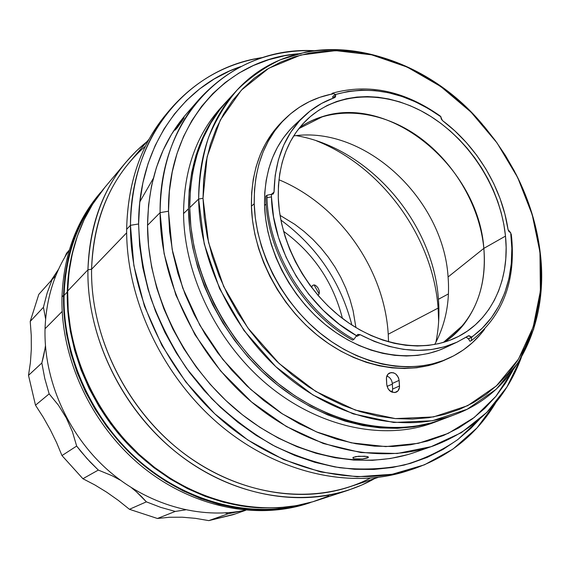 <?xml version="1.0" encoding="UTF-8"?>
<svg xmlns="http://www.w3.org/2000/svg" width="570" height="570" viewBox="0 0 570 570"><rect width="100%" height="100%" fill="white"/><g stroke="black" fill="none" stroke-linecap="round" stroke-linejoin="round"><path stroke-width="0.85" d="M283.518 231.263C313.557 253.28 333.194 282.335 342.442 318.409M317.953 295.267L319.043 294.084L319.371 292.417L319.107 290.401L317.697 287.408L315.516 285.356L314.02 284.872L312.303 285.62L311.719 287.586M245.335 510.228C200.141 519.683 147.11 504.999 107.153 469.452C67.31 433.799 43.634 379.506 45.044 328.748C43.634 379.506 67.31 433.799 107.153 469.452C147.11 504.999 200.141 519.683 245.335 510.228M62.194 311.434L45.044 328.748L62.194 311.434M69.333 249.917C54.257 272.645 46.163 298.922 45.044 328.748C46.163 298.922 54.257 272.645 69.333 249.917M235.075 513.99L208.812 520.617L228.1 513.777L225.307 512.907L228.1 513.777L244.088 510.478L228.1 513.777L208.812 520.617L195.432 518.344L182.307 517.211L169.532 517.254L157.427 518.486L129.433 509.295L118.296 500.367L106.761 492.238L94.862 484.956L82.899 478.722L61.98 455.58L56.594 442.626L50.345 429.844L43.256 417.261L35.497 405.206L28.5 375.359L30.402 362.62L31.322 349.267L31.257 335.438L30.224 321.416L43.427 307.294L47.139 293.037L52.169 279.45L38.796 294.384L30.224 321.416L43.427 307.294L45.614 318.936L43.427 307.294L47.139 293.037L52.169 279.45L38.796 294.384L30.224 321.416L31.257 335.438L31.322 349.267L30.402 362.62L28.5 375.359L35.497 405.206L49.163 393.87L58.489 405.284L66.284 417.91L72.397 431.654L76.665 446.061L80.954 451.54L90.124 461.964L98.325 470.072L112.112 475.743L120.299 480.147L112.112 475.743L98.325 470.072L86.989 458.572L76.665 446.061L61.98 455.58L56.594 442.626L50.345 429.844L43.256 417.261L35.497 405.206L49.163 393.87L44.781 378.516L41.838 362.99L44.781 378.516L49.163 393.87L58.489 405.284L66.284 417.91L72.397 431.654L76.665 446.061L61.98 455.58L82.899 478.722L98.325 470.072L82.899 478.722L94.862 484.956L106.761 492.238L118.296 500.367L129.433 509.295L157.427 518.486L175.246 511.433L185.528 509.879L175.246 511.433L160.704 507.364L146.39 501.849L160.704 507.364L175.246 511.433L157.427 518.486L169.532 517.254L182.307 517.211L195.432 518.344L208.812 520.617L233.301 514.625L245.756 510.264M141.588 496.677L146.39 501.849L129.433 509.295L146.39 501.849L136.401 491.803L141.588 496.677M131.67 487.899L136.401 491.803L131.67 487.899M43.648 355.83L41.838 362.99L28.5 375.359L41.838 362.99L45.009 348.662L43.648 355.83M45.436 345.741L45.009 348.662L45.436 345.741M66.54 253.265L68.906 250.565L66.54 253.265L64.802 257.191L66.54 253.265M55.718 275.923L52.169 279.45L55.718 275.923M54.214 276.172L58.617 269.14L50.816 280.96M280.86 220.02C316.92 246.66 340.589 281.68 351.882 325.064M319.122 293.885L314.013 284.872L319.122 293.885M226.24 101.859L221.196 107.345C196.458 134.527 183.911 169.938 183.561 213.558L188.492 208.82C188.784 164.837 201.367 129.183 226.24 101.859L226.874 101.175M183.561 213.558C184.074 275.759 217.811 344.351 269.56 386.439C321.394 428.498 385.812 440.845 434.212 422.413L441.187 419.769C392.538 438.309 327.657 425.79 275.381 383.297C223.191 340.767 189.09 271.519 188.492 208.82L183.561 213.558M226.881 101.175L218.574 111.015L209.561 124.445L202.015 139.215L196.037 155.197L191.741 172.247L189.204 190.181L188.492 208.82L189.639 227.943L192.66 247.344L197.548 266.781L204.252 286.033L212.717 304.857L222.841 323.019L234.505 340.29L247.565 356.471L261.865 371.355L277.212 384.779L293.429 396.578L310.294 406.638L327.615 414.853L345.171 421.159L362.762 425.519L380.183 427.906L397.254 428.348L413.784 426.873L429.609 423.539L441.187 419.769M392.488 391.198L390.243 391.227M511.233 234.07L511.739 238.502L510.649 232.695C516.334 274.818 502.199 315.659 471.611 337.041L468.946 335.666L456.862 342.221L444.607 346.774L431.504 349.524L417.724 350.408L403.474 349.36L388.968 346.368L374.426 341.459L360.09 334.661L357.062 336.314L356.307 336.015L356.549 335.694C308.641 309.132 272.574 250.109 271.448 196.892L267.002 197.64C268.078 251.997 304.929 312.324 353.899 339.406L356.549 335.694L339.293 324.259L323.226 310.329L308.762 294.234L296.279 276.386L286.097 257.234L278.459 237.255L273.55 216.978L271.448 196.892L271.413 194.32L274.049 192.069C274.761 159.835 284.907 134.413 304.487 115.803C313.258 107.68 323.233 101.667 334.398 97.755L335.402 96.943L335.709 95.589L332.966 98.111L332.602 96.786L335.21 94.378L335.709 95.589L335.06 97.363L321.665 103.398L310.016 111.064L299.663 120.676L290.828 132.09L283.696 145.165L278.438 159.686L275.189 175.41L274.049 192.069L273.215 193.985L266.945 195.232L265.784 196.23C265.877 251.071 302.898 312.716 352.559 340.133L353.899 339.406L352.559 340.133M333.55 93.608L331.348 94.278L332.567 93.152L335.452 94.499C370.92 84.766 406.111 92.24 441.038 116.921L441.166 118.845L442.463 120.548C476.848 146.312 501.963 187.965 508.062 229.66L508.967 231.612L510.649 232.695L508.062 229.66L504.906 214.078L500.111 198.652L493.755 183.583L485.939 169.09L476.769 155.361L466.374 142.578L454.889 130.922L442.463 120.548L440.275 116.059C404.686 90.894 368.783 83.263 332.567 93.152C368.783 83.263 404.686 90.894 440.275 116.059M304.316 115.952L294.797 124.837C274.22 144.474 264.138 171.349 264.551 205.449L266.126 204.117L264.551 205.449L265.584 218.424L267.85 231.548L271.334 244.68L276.001 257.668L281.808 270.365L288.698 282.62L296.585 294.305L305.385 305.271L314.989 315.41L325.292 324.594L336.172 332.73L347.508 339.741L359.157 345.555L370.999 350.115L382.897 353.386L394.725 355.352L406.353 356.008L417.668 355.374L428.547 353.464L438.9 350.322L445.505 347.543M444.835 342.014C473.934 320.497 486.944 289.289 483.845 248.385L505.49 236.101C510.114 279.827 491.532 321.017 456 337.661C423.603 353.108 378.701 346.282 341.808 317.925C304.964 289.539 279.834 241.801 278.288 198.039C277.761 164.359 287.651 137.912 307.957 118.703C339.193 90.145 388.605 90.416 429.502 115.646C470.45 140.982 500.688 188.82 505.49 236.101L483.845 248.385C486.388 278.046 479.684 303.432 463.709 324.544C458.316 331.362 452.024 337.184 444.835 342.014M434.711 344.494C445.583 324.323 450.043 301.815 448.084 276.97L483.845 248.385L448.084 276.97C443.346 199.051 365.249 125.564 293.692 135.916M387.037 386.367L392.331 384.137M471.447 340.596L469.958 341.28L471.447 340.596C502.092 316.678 515.522 282.649 511.739 238.502C515.522 282.649 502.092 316.678 471.447 340.596L471.604 337.355L471.447 340.596M448.668 358.295C463.203 351.583 475.209 341.858 484.685 329.104L480.168 334.733L472.252 342.827L463.41 349.887L453.706 355.822L443.218 360.554L432.039 364.016L420.275 366.147L408.034 366.902L395.445 366.246L382.62 364.166L369.716 360.668L356.863 355.766L344.209 349.495L331.904 341.915L320.076 333.101L308.876 323.14L298.438 312.146L288.876 300.233L280.312 287.551L272.838 274.234L266.539 260.44L261.488 246.34L257.733 232.076L255.303 217.833L254.22 203.754C253.878 167.552 264.494 138.909 286.083 117.826C299.029 105.635 314.184 97.734 331.526 94.114L319.834 97.313L309.368 101.624L299.514 107.181L290.379 113.964L282.065 121.916L274.676 130.979L268.299 141.089L263.026 152.154L258.923 164.075L256.058 176.736L254.477 190.01L254.22 203.754L251.413 206.183L254.22 203.754C255.581 251.705 282.763 304.116 323.04 335.466C363.382 366.788 412.723 374.654 448.668 358.295L446.859 359.086M332.552 93.908L333.714 93.687L332.552 93.908M285.976 117.919L283.24 120.548C261.708 141.581 251.099 170.124 251.413 206.183L252.482 220.198L254.89 234.384L258.623 248.577L263.646 262.62L269.909 276.35L277.341 289.603L285.869 302.228L295.381 314.077L305.777 325.021L316.927 334.925L328.705 343.696L340.967 351.234L353.571 357.468L366.375 362.342L379.235 365.819L392.01 367.878L404.565 368.519L416.77 367.757L428.498 365.626L439.648 362.178L445.206 359.862M198.638 199.051L203.006 198.303L207.131 156.714L220.305 120.063L241.359 90.16L268.776 68.257L300.803 55.026L335.673 50.637L371.661 54.841L407.151 67.061L440.71 86.49L471.041 112.155L497.033 142.92L517.702 177.576L532.238 214.783L540.438 254.469C537.303 226.568 529.045 199.593 515.679 173.544C529.045 199.593 537.303 226.568 540.438 254.469C548.582 323.924 517.054 391.355 455.508 414.354C406.36 433.079 340.554 420.211 287.365 376.82C234.27 333.393 199.429 262.791 198.638 199.051C198.816 154.349 211.47 118.197 236.607 90.587C299.336 21.339 417.005 45.607 482.498 124.467C435.907 70.751 366.631 40.313 305.492 52.105L280.369 59.793C264.494 67.331 250.116 77.37 237.227 89.925C225.399 103.826 215.781 119.821 208.378 137.897C202.407 156.992 199.165 177.377 198.638 199.051L189.739 207.615L198.638 199.051L204.224 243.896L219.6 288.662L243.953 330.486L275.78 366.681L312.994 395.01L353.172 413.884L393.777 422.477L432.459 420.738L467.158 409.267L496.271 389.196L518.65 361.993L533.62 329.317L540.873 292.909L540.438 254.469L539.961 253.123L540.381 291.056L533.214 326.966L518.436 359.171L496.342 385.954L467.628 405.697L433.421 416.941L395.309 418.594L355.302 410.065L315.737 391.419L279.086 363.475L247.736 327.8L223.725 286.589L208.556 242.492L203.006 198.303L198.638 199.051M236.607 90.587L227.516 100.477C202.614 127.837 190.017 163.547 189.739 207.615L190.893 226.782L193.928 246.226L198.83 265.706L205.556 285L214.042 303.867L224.188 322.071L235.887 339.392L248.976 355.609L263.304 370.529L278.694 383.981L294.939 395.815L311.84 405.904L329.189 414.141L346.781 420.468L364.401 424.842L381.857 427.243L398.95 427.685L415.509 426.21L431.355 422.876L443.075 419.057M392.153 392.26L392.645 389.046L399.499 385.99L392.645 389.046L392.288 383.468L399.121 380.368L399.499 385.99C399.584 388.975 398.494 391.041 396.228 392.189C391.234 393.179 388.084 390.692 386.766 384.729L386.41 379.078C386.332 376.172 387.379 374.148 389.552 372.994C394.568 371.904 397.76 374.362 399.121 380.368L392.288 383.468C391.825 379.805 390.015 377.319 386.845 376.008M227.608 100.37L219.842 109.639L210.815 123.084L203.262 137.883L197.284 153.893L192.981 170.972L190.451 188.941L189.739 207.615C190.366 270.444 224.552 339.863 276.849 382.499C329.246 425.106 394.233 437.66 442.947 419.107L455.508 414.354M203.006 198.303L203.64 179.643L206.098 161.688L210.316 144.638L216.215 128.656L223.696 113.893L232.631 100.491L242.906 88.55L254.377 78.154L266.91 69.376L280.34 62.265L294.526 56.836L309.325 53.11L324.579 51.072L340.147 50.701L355.887 51.977L371.661 54.841L387.336 59.244L402.791 65.123L417.91 72.404L432.573 81.011L446.673 90.865L460.118 101.866L472.801 113.936L484.643 126.975L495.551 140.876L505.455 155.532L514.268 170.843L521.942 186.696L528.397 202.97L533.584 219.55L537.453 236.308L539.961 253.123L541.065 269.859L540.738 286.389L538.964 302.577L535.722 318.274L531.019 333.343L524.856 347.636L517.261 361.024L508.269 373.343L497.931 384.472L486.303 394.269L473.471 402.598L459.541 409.353L444.614 414.411L428.832 417.689L412.345 419.1L395.309 418.594L377.91 416.128L360.333 411.69L342.777 405.299L325.449 396.998L308.57 386.852L292.332 374.96L276.949 361.451L262.606 346.482L249.496 330.215L237.776 312.859L227.594 294.619L219.065 275.723L212.282 256.415L207.323 236.913L204.231 217.469L203.006 198.303M386.766 384.729L388.099 388.854L391.141 391.804L394.853 392.573L397.981 390.906L399.47 387.386L399.121 380.368L398.459 377.575L395.915 374.12L393.564 372.809L391.084 372.552L387.956 374.176L386.446 377.682L386.766 384.729M283.34 120.448L279.236 124.623L271.862 133.665L265.499 143.747L260.226 154.776L256.13 166.654L253.265 179.265L251.684 192.489L251.413 206.183C252.731 253.935 279.77 306.09 319.884 337.276C360.055 368.434 409.224 376.236 445.077 359.919M294.882 124.759L289.945 129.746L283.162 138.168L277.319 147.537L272.496 157.79L268.755 168.813L266.161 180.512L264.751 192.767L264.551 205.449C265.948 249.995 291.363 298.53 328.833 327.408C366.36 356.25 412.181 363.225 445.405 347.593L451.276 344.558M271.413 194.32L274.049 192.069L273.279 193.928L270.992 194.598M332.966 98.268L335.709 95.589L335.452 94.499L348.142 91.449L361.33 90.145L374.825 90.587L388.462 92.725L402.064 96.501L415.459 101.859L428.505 108.692L440.959 116.836M357.062 336.314L360.09 334.661L358.024 334.391L356.549 335.694L357.575 334.576L360.09 334.661C395.466 352.766 427.906 355.203 457.404 341.971L468.341 335.844L471.611 337.041L468.433 338.837L469.958 341.28M510.699 232.824L511.839 248.385L511.276 263.767L508.939 278.609L504.828 292.688L498.978 305.784L491.433 317.682L482.277 328.163L471.604 337.355L468.433 338.837L466.132 337.233M299.763 127.445C306.924 122.571 314.668 118.902 323.005 116.437C391.683 94.364 478.565 168.407 483.845 248.385C479.641 204.431 452.858 159.949 415.58 134.648C378.302 109.504 332.239 105.471 299.763 127.445M278.288 198.039L279.35 210.75L281.608 223.611L285.064 236.479L289.667 249.211L295.388 261.666L302.15 273.685L309.888 285.15L318.516 295.923L327.928 305.876L338.017 314.911L348.669 322.919L359.756 329.831L371.155 335.566L382.734 340.076L394.369 343.332L405.926 345.306L417.29 346.004L428.341 345.427L438.971 343.603L449.082 340.575L458.579 336.386L467.372 331.099L475.387 324.786L482.576 317.519L488.868 309.389L494.226 300.483L498.615 290.892L502.013 280.718L504.407 270.052L505.775 258.994L506.139 247.644L505.49 236.101L503.851 224.473L501.244 212.838L497.695 201.31L493.25 189.974L487.934 178.923L481.8 168.243L474.896 158.025L467.279 148.35L459.014 139.287L450.157 130.922L440.788 123.327L430.977 116.558L420.795 110.694L410.329 105.778L399.67 101.866L388.897 99.009L378.102 97.235L367.394 96.579L356.856 97.064L346.589 98.703L336.692 101.496L327.266 105.443L318.409 110.516L310.222 116.693L302.784 123.925L296.193 132.162L290.529 141.339L285.855 151.371L282.25 162.165L279.763 173.615L278.431 185.62L278.288 198.039M356.307 336.022L353.899 339.406C304.929 312.324 268.078 251.997 267.002 197.64L266.945 195.232L267.002 197.64L271.448 196.892L271.391 194.52M309.09 503.025C257.797 520.374 192.788 507.799 142.158 466.645C91.642 425.427 60.47 358.608 61.988 296.963C60.477 358.359 91.378 424.907 141.567 466.16C191.862 507.343 256.578 520.275 307.878 503.424L310.173 502.676M63.555 295.317L61.988 296.963L63.555 295.317L64.082 314.604L66.54 334.098L70.929 353.571L77.221 372.78L85.343 391.49L95.218 409.481L106.725 426.517L119.714 442.398L134.036 456.933L149.504 469.951L165.927 481.301L183.091 490.87L200.79 498.572L218.809 504.336L236.928 508.127L254.954 509.943L272.681 509.794L289.923 507.735L310.315 502.626C258.88 519.526 193.957 506.53 143.476 465.17C93.102 423.745 62.066 356.934 63.555 295.317C65.115 254.526 77.456 220.234 100.591 192.446L88.393 209.254L80.035 224.466L73.266 240.846L68.215 258.238L64.951 276.457L63.555 295.317M100.505 192.553L98.945 194.406C75.874 222.129 63.555 256.308 61.988 296.963C63.591 255.787 76.188 221.281 99.771 193.43M280.02 215.325L294.768 224.331L304.102 231.463L312.866 239.386L320.988 248.028L328.413 257.319L335.075 267.188L340.917 277.547L345.897 288.313L349.973 299.4L353.108 310.721L355.929 327.593M388.541 341.858L388.227 334.234L438.109 308.099C432.972 236.992 382.235 166.932 316.535 140.847C382.235 166.932 432.972 236.992 438.109 308.099L388.227 334.234C384.415 268.919 339.1 204.73 278.93 179.742M139.842 201.794L153.237 178.517M438.109 308.099L438.651 321.452L438.109 308.099M296.201 135.632C369.396 148.065 433.264 222.614 438.43 299.271C433.264 222.614 369.396 148.065 296.201 135.632M448.426 293.921L438.43 299.271L448.426 293.921M435.907 342.271C438.743 328.327 439.584 313.992 438.43 299.271C439.584 313.992 438.743 328.327 435.907 342.271M353.065 458.301L352.916 457.61L355.88 456.563L364.629 456.207L367.714 456.677L368.398 457.432L362.606 458.957L354.412 458.814L353.065 458.301L353.215 457.361L358.644 456.235L366.916 456.477M368.156 456.855L368.398 457.432L367.379 458.002L367.301 456.563L367.379 458.002L362.606 458.957M407.628 454.646L390.478 458.48L372.559 460.318L354.048 460.097L335.153 457.76L316.072 453.293L297.034 446.709L278.253 438.045L259.97 427.372L242.407 414.796L225.798 400.439L210.344 384.479L196.251 367.094L183.704 348.505L172.845 328.94L163.818 308.648L156.714 287.879L151.613 266.895L148.549 245.955L147.537 225.307L160.085 212.646C160.712 166.44 173.793 128.585 199.329 99.08C230.323 65.579 268.52 49.448 313.928 50.687C232.909 46.184 158.98 112.611 160.085 212.646L168.499 211.214C167.395 122.586 227.003 59.237 298.096 53.808L284.658 55.732L268.719 59.715L253.401 65.514L238.866 73.117L225.271 82.5L212.795 93.608L201.581 106.383L191.784 120.733L183.54 136.536L176.992 153.658L172.24 171.941L169.39 191.192L168.499 211.214L169.625 231.776L172.788 252.645L177.961 273.564L185.122 294.284L194.185 314.54L205.058 334.077L217.597 352.659L231.662 370.044L247.066 386.025L263.611 400.411L281.081 413.036L299.264 423.767L317.918 432.502L336.827 439.171L355.758 443.724L374.497 446.16L392.837 446.488L410.585 444.764L427.557 441.045L443.61 435.423L458.586 428.006L472.373 418.914L484.863 408.277L495.971 396.243L505.633 382.947L512.551 370.999L495.864 396.371L474.254 417.468L448.205 433.385L418.394 443.318L385.712 446.609L351.284 442.833L316.371 431.861L282.378 413.877L250.729 389.431L222.792 359.442L199.792 325.121L182.699 287.914L172.161 249.411L168.499 211.214L160.085 212.646L147.537 225.307C147.416 291.926 182.699 365.477 237.811 411.077C293.023 456.641 362.299 470.791 415.195 452.238L433.742 445.783C380.083 464.614 309.432 449.951 252.916 403.111C196.5 356.229 160.184 280.746 160.085 212.646L164.103 253.693L175.859 295.018L194.969 334.718L220.604 370.928L251.562 401.978L286.368 426.495L323.368 443.531L360.874 452.551L397.269 453.492L431.141 446.659L461.28 432.701L486.759 412.481L506.915 387.037L521.343 357.461C505.576 400.062 476.37 429.502 433.742 445.783M359.57 459.164L354.412 458.814M180.006 122.429L183.113 118.596L183.462 118.859L183.113 118.596L184.089 117.755L180.847 122.814L175.254 130.06L176.023 128.05L179.101 123.619L183.604 118.047L183.034 119.529L177.455 127.552L175.068 130.11M410.315 469.901C354.134 489.673 280.476 474.888 221.844 426.552C163.319 378.188 126.098 299.984 126.647 229.318L130.459 225.328L138.603 223.967L139.614 245.556L142.778 267.465L148.086 289.425L155.489 311.163L164.922 332.41L176.28 352.887L189.411 372.345L204.167 390.528L220.348 407.222L237.747 422.22L256.137 435.352L275.274 446.481L294.932 455.494L314.854 462.32L334.797 466.923L354.547 469.295L373.87 469.459L392.566 467.457L410.45 463.374L427.35 457.311L443.132 449.367L457.646 439.691L470.806 428.412L479.42 419.349L458.045 439.392C441.814 450.685 423.831 459.249 404.109 465.084C383.574 469.188 362.128 470.072 339.77 467.728C317.177 463.467 294.783 455.915 272.588 445.063C250.857 432.395 230.544 416.912 211.648 398.615L186.347 368.127C171.627 345.897 159.75 322.499 150.722 297.925C143.476 273.073 139.443 248.42 138.603 223.967L130.459 225.328L133.864 265.591L144.466 306.204L161.965 345.513L185.727 381.886L214.776 413.82L247.872 440.047L283.618 459.612L320.532 471.932L357.162 476.776L392.189 474.269L424.436 464.828L452.951 449.096L477.005 427.899L496.085 402.149C477.104 434.105 449.488 456.385 413.243 468.982C356.706 487.599 283.269 471.732 225.008 422.897C166.853 374.02 129.989 295.88 130.459 225.328L126.647 229.318C126.112 299.371 162.642 376.863 220.355 425.313C278.174 473.72 351.149 489.416 407.415 470.884L413.243 468.982M370.016 478.251C318.281 505.07 245.976 498.472 187.16 455.843C128.435 413.236 90.338 338.024 91.585 269.247L126.654 232.824L91.585 269.247C90.502 333.521 123.412 403.724 176.166 447.308C229.019 490.834 296.443 504.557 349.196 486.98L377.995 477.446M328.705 496.021L312.837 501.75L296.144 505.683L278.773 507.749L260.918 507.884L242.749 506.039L224.473 502.191L206.304 496.363L188.449 488.568L171.128 478.893L154.555 467.414L138.938 454.254L124.474 439.563L111.35 423.517L99.729 406.296L89.746 388.127L81.531 369.225L75.169 349.823L70.716 330.165L68.215 310.486L67.666 291.021L87.937 269.817L91.585 269.247L87.937 269.817C86.555 340.589 126.497 418.038 187.502 460.767C248.577 503.545 322.905 508.119 374.754 478.515L361.743 485.049L347.985 490.314C294.583 507.87 226.482 493.855 173.145 449.787C119.914 405.669 86.775 334.733 87.937 269.817L67.666 291.021C66.227 353.201 97.612 420.703 148.471 462.576C199.436 504.393 264.9 517.56 316.671 500.553L347.985 490.314M126.055 162.072L136.073 151.264L146.975 141.624C110.038 171.627 90.352 214.356 87.937 269.817C89.312 226.853 102.016 190.936 126.055 162.072L104.887 187.316C81.603 215.296 69.191 249.86 67.666 291.021L69.048 271.997L72.319 253.614L77.399 236.08L84.196 219.571L92.611 204.245L104.987 187.202M149.176 139.016L129.604 162.186C105.585 190.8 92.917 226.489 91.585 269.247C93.672 216.899 111.635 175.852 145.457 146.12M170.166 109.461C195.36 80.513 226.326 63.192 263.048 57.485C190.423 67.367 130.352 134.036 130.459 225.328C131.435 178.659 144.673 140.035 170.166 109.461L166.226 114.157C140.861 144.588 127.666 182.97 126.647 229.318C127.744 181.673 141.595 142.507 168.221 111.834M138.603 223.967C138.453 146.861 182.258 86.134 240.882 66.54L229.489 71.05L214.106 79.031L199.7 88.877L186.44 100.534L174.491 113.936L164.017 128.984L155.168 145.571L148.093 163.547L142.906 182.735L139.721 202.948L138.603 223.967M199.329 99.08L186.426 113.879C161.267 142.963 148.3 180.106 147.537 225.307L148.549 205.186L151.542 185.834L156.444 167.445L163.155 150.202L171.563 134.278L181.538 119.807L186.568 113.722M95.774 199.386C75.96 226.112 65.4 258.11 64.082 295.381L67.267 292.061L67.809 311.427L70.295 331.006L74.72 350.571L81.054 369.873L89.226 388.676L99.151 406.752L110.715 423.88L123.776 439.848L138.161 454.461L153.701 467.55L170.188 478.971L187.423 488.597L205.193 496.349L223.276 502.149L241.466 505.975L259.393 507.806C211.385 505.433 160.597 480.709 123.711 439.776C86.996 398.694 66.191 343.375 67.267 292.061L64.082 295.381C62.671 355.203 91.87 420.019 139.928 461.501C188.107 502.897 250.836 518.123 302.079 504.514M67.267 292.061L68.642 273.123L71.898 254.826L76.815 237.768C70.929 254.783 67.745 272.873 67.267 292.061M463.709 324.544L443.367 342.449M323.005 116.437L298.808 128.642M457.375 341.986L445.405 347.593M368.327 456.969L368.355 457.475"/></g></svg>
